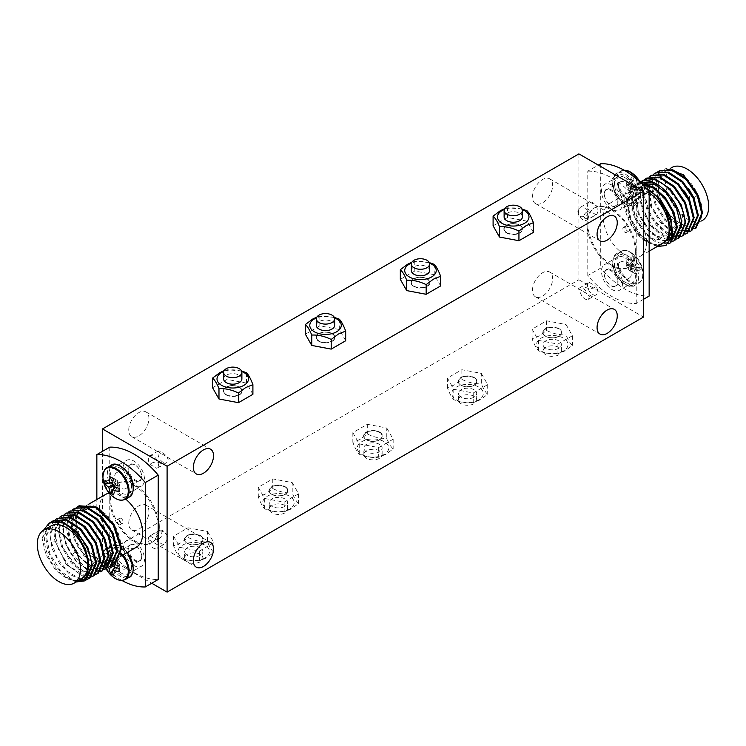 <?xml version="1.0" encoding="UTF-8"?>
<svg xmlns="http://www.w3.org/2000/svg" width="746" height="746" viewBox="0 0 746 746"><rect width="100%" height="100%" fill="white"/><g stroke="black" fill="none" stroke-linecap="round" stroke-linejoin="round"><path stroke-width="0.56" stroke-dasharray="3.73 2.8" d="M587.512 211.547L589.228 210.782A7.134 4.122 60 0 1 587.578 205.523A7.134 4.122 60 0 1 589.06 202.259A7.134 4.122 60 0 1 594.562 204.171A7.134 4.122 60 0 1 597.677 211.351A7.134 4.122 60 0 1 596.194 214.615A7.134 4.122 60 0 1 596.026 214.708L594.515 215.585C591.718 217.851 588.557 218.867 585.041 218.643C583.353 215.855 584.174 213.487 587.512 211.547M596.026 214.708L589.228 210.782M151.485 463.285C154.291 461.69 157.453 461.755 160.968 463.49C162.647 464.767 161.826 466.045 158.488 467.322L156.772 468.311A7.134 4.122 -120 0 0 156.94 468.218A7.134 4.122 -120 0 0 158.422 464.954A7.134 4.122 -120 0 0 155.299 457.774A7.134 4.122 -120 0 0 149.806 455.862A7.134 4.122 -120 0 0 148.323 459.126A7.134 4.122 -120 0 0 149.974 464.385L151.485 463.285M578.159 209.402L580.519 207.183L586.002 208.358L587.717 214.932L583.95 216.368C580.92 217.356 579.232 216.387 578.896 213.449L578.159 209.402A7.134 4.122 -120 0 0 577.889 211.118A7.134 4.122 60 0 0 581.003 218.298A7.134 4.122 60 0 0 586.505 220.21L596.194 214.615M587.717 214.932A7.134 4.122 -120 0 1 587.988 216.946A7.134 4.122 60 0 1 586.505 220.21M168.111 459.359L167.104 457.028L167.841 457.345C162.134 451.638 158.945 449.791 158.283 451.824L167.841 457.345A7.134 4.122 60 0 1 168.111 459.359A7.134 4.122 -120 0 1 166.628 462.623L156.94 468.218M149.806 455.862L158.348 450.929L158.283 451.824A7.134 4.122 60 0 0 158.012 453.531A7.134 4.122 -120 0 0 161.127 460.711A7.134 4.122 -120 0 0 166.628 462.623M646.53 242.357A30.549 17.634 60 0 1 640.199 256.335A30.549 17.634 60 0 1 616.662 248.157A30.549 17.634 60 0 1 603.327 217.412A30.549 17.634 60 0 1 609.65 203.425A30.549 17.634 60 0 1 633.195 211.612A30.549 17.634 60 0 1 646.53 242.357M662.812 243.28A30.549 17.634 60 0 1 651.939 243.793A30.549 17.634 60 0 1 625.931 204.357A30.549 17.634 60 0 1 632.263 190.379A30.549 17.634 60 0 1 649.151 192.888M702.378 220.443A30.549 17.634 60 0 1 678.832 212.256A30.549 17.634 60 0 1 665.497 181.52A30.549 17.634 60 0 1 671.829 167.533M701.436 210.652A30.549 17.634 60 0 1 695.104 224.639A30.549 17.634 60 0 1 671.568 216.452A30.549 17.634 60 0 1 658.233 185.707A30.549 17.634 60 0 1 664.565 171.729A30.549 17.634 60 0 1 698.042 195.275A30.549 17.634 60 0 1 701.436 210.652M693.864 197.653L698.042 195.275C711.162 221.683 690.861 240.473 670.495 218.345L684.045 228.295L696.027 228.052M659.958 170.433L652.396 186.286L656.051 204.264L666.439 220.928L679.923 230.747L691.831 230.486M655.762 172.858L648.199 188.71L651.855 206.689L662.243 223.352L675.727 233.172L687.625 232.911M651.556 175.282L645.131 183.852L643.994 191.135L647.659 209.113L658.037 225.777L671.521 235.596L683.429 235.335M668.976 237.508L650.27 225.227L639.854 200.17L641.028 189.064L646.549 182.117L655.305 180.774L665.507 185.278L682.03 206.791L683.373 229.162L677.601 234.542L668.966 234.169L650.838 217.515L644.022 192.263L647.276 182.826L654.456 178.341L664.136 179.73L674.3 186.64L688.138 210.204L689.006 221.804L685.378 229.88L678.086 232.687L668.733 229.609L652.041 209.328L649.16 184.999L654.746 177.399L663.893 175.916L674.636 180.905L684.492 191.097M689.649 200.031L688.605 188.551M670.495 218.345C661.152 207.864 656.247 196.478 655.799 184.197L658.681 173.818L665.992 168.727M697.78 194.631L698.042 195.275M685.033 234.197L673.116 232.873L660.322 222.55L650.726 206.334L647.388 189.176L648.526 181.893L653.328 174.433M689.229 231.773L677.312 230.449L664.527 220.126L654.923 203.91L651.594 186.752L657.534 172.009M695.225 228.528L683.289 228.77L669.777 218.904L659.408 202.175L655.799 184.197M676.641 239.037L664.723 237.722L651.929 227.399L642.325 211.183L638.996 194.025L644.936 179.282M680.837 236.613L668.92 235.298L656.126 224.975L646.521 208.759L643.192 191.601L649.132 176.858M656.862 185.083L674.449 202.362L680.744 225.395M676.314 235.326L675.456 235.96M672.258 237.303L671.549 237.424M647.36 177.707L639.798 193.559L643.453 211.528L653.841 228.201L667.325 238.021L679.233 237.76M643.164 180.131L635.601 195.984L639.257 213.953L649.645 230.626L663.129 240.445L675.037 240.184M672.435 241.462L660.518 240.147L647.724 229.824L638.128 213.608L634.79 196.45L640.749 181.707M657.002 246.637L646.045 241.191L635.853 230.076L628.757 215.734L626.398 201.299L633.96 185.437L641.849 183.768M641.327 183.255L634.762 184.98L627.2 200.833L630.864 218.802L641.243 235.475L654.727 245.294L666.635 245.033M668.248 243.886L656.331 242.571L643.528 232.248L633.932 216.032L630.594 198.874L638.156 183.012L640.115 182.108M640.012 182.015L638.968 182.556L631.405 198.408L635.06 216.377L645.439 233.05L658.932 242.87L670.831 242.609M646.316 188.421A33.971 19.61 60 0 0 630.547 187.405L630.566 187.395A33.971 19.61 60 0 0 630.156 187.647L645.495 187.526M630.156 187.647C614.452 197.047 632.254 239.979 651.939 243.793L639.061 234.179L629.605 217.823L627.339 200.898L633.317 189.81L645.402 188.719L659.1 197.951L669.339 213.869L672.342 230.272M667.111 240.781L650.857 238.608L635.35 219.249L631.965 196.161L636.133 188.477L643.509 185.428M652.694 187.526L670.262 204.805L676.547 227.819M672.118 237.75L671.26 238.384M667.829 239.764L652.414 234.207L639.145 215.902L635.881 195.116L644.768 183.507L644.926 180.858M651.939 243.793L659.902 244.958M612.009 185.129A14.845 8.57 -120 0 0 604.586 184.393A14.845 8.57 -120 0 0 602.311 196.291A14.845 8.57 -120 0 0 612.009 209.374A14.845 8.57 -120 0 0 619.432 210.102A14.845 8.57 -120 0 0 621.707 198.212A14.845 8.57 -120 0 0 612.009 185.129M624.924 177.669A14.845 8.57 -120 0 0 617.502 176.933A14.845 8.57 -120 0 0 615.226 188.831A14.845 8.57 -120 0 0 624.924 201.914A14.845 8.57 -120 0 0 632.347 202.651A14.845 8.57 -120 0 0 634.622 190.752A14.845 8.57 -120 0 0 624.924 177.669M643.5 299.314L636.235 303.51A72.511 41.869 60 0 1 587.783 275.535L600.707 268.075A72.511 41.869 -120 0 0 649.151 296.05M636.235 303.51L636.235 251.327A34.26 19.778 -120 0 0 612.009 209.374A34.26 19.778 -120 0 0 594.879 207.677A34.26 19.778 -120 0 0 587.783 223.352L587.783 171.17L598.311 165.099M600.707 163.719L600.707 268.075M587.783 171.17A72.511 41.869 60 0 1 636.235 199.145L636.235 251.327A34.26 19.778 -120 0 1 629.139 267.012A34.26 19.778 -120 0 1 612.009 265.315A14.845 8.57 -120 0 0 604.586 264.578A14.845 8.57 -120 0 0 602.311 276.477A14.845 8.57 -120 0 0 612.009 289.551A14.845 8.57 -120 0 0 619.432 290.287A14.845 8.57 -120 0 0 621.707 278.398A14.845 8.57 -120 0 0 612.009 265.315A34.26 19.778 -120 0 1 587.783 223.352L587.783 275.535M636.235 199.145L643.5 194.948M624.924 282.1A14.845 8.57 -120 0 0 632.347 282.827A14.845 8.57 -120 0 0 634.622 270.938A14.845 8.57 -120 0 0 624.924 257.855A14.845 8.57 -120 0 0 617.502 257.118A14.845 8.57 -120 0 0 615.226 269.017A14.845 8.57 -120 0 0 624.924 282.1M635.424 251.794A34.26 19.778 -120 0 0 620.467 217.319A34.26 19.778 -120 0 0 594.068 208.143A34.26 19.778 -120 0 0 586.971 223.819A34.26 19.778 -120 0 0 601.929 258.293A34.26 19.778 -120 0 0 628.328 267.478A34.26 19.778 -120 0 0 635.424 251.794M612.811 182.798A17.13 9.894 60 0 1 624.924 175.804A17.13 9.894 60 0 1 637.037 196.785A17.13 9.894 60 0 1 624.924 203.779A17.13 9.894 60 0 1 612.811 182.798M612.811 262.984A17.13 9.894 60 0 1 624.924 255.99A17.13 9.894 60 0 1 637.037 276.971A17.13 9.894 60 0 1 624.924 283.965A17.13 9.894 60 0 1 612.811 262.984M630.072 264.578L630.072 266.686L632.17 268.215L632.17 269.838L630.351 268.784L630.072 271.05L628.664 270.238L628.664 268.14L626.565 266.602L626.565 264.989L628.664 265.874L628.664 263.776L630.072 264.578L635.415 257.445A24.581 20.058 -56.1 0 0 632.524 255.775L628.664 263.776M630.351 268.784L637.643 267.366L630.351 268.784M628.384 266.033L633.54 260.261L628.384 266.033M632.524 255.775A26.138 12.486 -67.4 0 1 633.54 260.261L632.729 260.736A26.138 17.307 -8.7 0 0 626.92 259.021A24.581 0.783 -88.7 0 1 626.92 260.634A24.581 0.783 -88.7 0 1 626.92 262.35A26.138 12.486 -172.6 0 1 632.729 264.522L633.54 265.94A26.138 12.486 -67.4 0 1 632.524 272.066A24.581 0.783 -151.3 0 1 635.415 273.735A26.138 17.307 128.7 0 0 636.823 267.842L637.643 267.366A26.138 12.486 -172.6 0 1 641.019 270.49L632.17 269.838M635.415 273.735L630.072 271.05M632.524 272.066L628.664 270.238M633.54 265.94L628.664 268.14M632.729 264.522L628.384 267.655M626.92 262.35L626.565 266.602M641.019 270.49A24.581 20.058 176.1 0 0 641.103 268.821A24.581 20.058 176.1 0 0 641.019 267.161A26.138 17.307 -8.7 0 0 637.643 263.58L636.823 262.163L630.072 266.686M636.823 262.163A26.138 17.307 128.7 0 0 635.415 257.445M637.643 263.58L630.351 267.171M641.019 267.161L632.17 268.215M626.92 259.021L626.565 264.989M643.08 274.118A17.913 10.341 60 0 1 630.417 281.428A17.913 10.341 60 0 1 617.753 259.496A17.913 10.341 60 0 1 631.303 252.726L631.303 252.726A17.913 10.341 60 0 1 643.052 273.073L643.052 273.073A17.913 10.341 60 0 1 643.08 274.118M630.072 184.402L630.072 186.5L632.17 188.039L632.17 189.652L630.351 188.598L630.072 190.864L628.664 190.053L628.664 187.955L626.565 186.416L626.565 184.803L628.664 185.689L628.664 183.591L630.072 184.402L635.415 177.259A24.581 20.058 -56.1 0 0 632.524 175.59L628.664 183.591M630.351 188.598L637.643 187.181L630.351 188.598M628.384 185.857L633.54 180.084L628.384 185.857M632.524 175.59A26.138 12.486 -67.4 0 1 633.54 180.084L632.729 180.551A26.138 17.307 -8.7 0 0 626.92 178.835A24.581 0.783 -88.7 0 1 626.92 180.448A24.581 0.783 -88.7 0 1 626.92 182.164A26.138 12.486 -172.6 0 1 632.729 184.346L633.54 185.763A26.138 12.486 -67.4 0 1 632.524 191.881A24.581 0.783 -151.3 0 1 635.415 193.55A26.138 17.307 128.7 0 0 636.823 187.656L637.643 187.181A26.138 12.486 -172.6 0 1 641.019 190.314L632.17 189.652M635.415 193.55L630.072 190.864M632.524 191.881L628.664 190.053M633.54 185.763L628.664 187.955M632.729 184.346L628.384 187.47M626.92 182.164L626.565 186.416M641.019 190.314A24.581 20.058 176.1 0 0 641.103 188.635A24.581 20.058 176.1 0 0 641.019 186.976A26.138 17.307 -8.7 0 0 637.643 183.395L636.823 181.977L630.072 186.5M636.823 181.977A26.138 17.307 128.7 0 0 635.415 177.259M637.643 183.395L630.351 186.985M641.019 186.976L632.17 188.039M626.92 178.835L626.565 184.803M639.331 181.381A17.913 10.341 60 0 1 643.052 192.888A17.913 10.341 60 0 1 643.08 193.932A17.913 10.341 60 0 1 630.417 201.243A17.913 10.341 60 0 1 617.753 179.31A17.913 10.341 60 0 1 624.29 170.284M638.091 180.262A18.268 10.547 60 0 1 642.744 194.417A18.268 10.547 60 0 1 638.968 202.781C641.504 202.38 643.677 194.995 643.08 193.951L643.052 192.888A26.194 26.194 0 0 0 639.919 181.921M629.493 197.699A9.139 5.278 60 0 0 631.386 193.522A9.139 5.278 -120 0 0 627.395 184.327A9.139 5.278 -120 0 0 620.355 181.875A9.139 5.278 -120 0 0 618.471 186.062A9.139 5.278 60 0 0 622.453 195.256A9.139 5.278 60 0 0 629.493 197.699L615.366 205.859A9.139 5.278 -120 0 0 617.259 201.681A9.139 5.278 -120 0 0 613.268 192.487A9.139 5.278 -120 0 0 606.228 190.034A9.139 5.278 -120 0 0 604.335 194.221A9.139 5.278 -120 0 0 610.797 205.411A9.139 5.278 -120 0 0 615.366 205.859M629.493 277.885A9.139 5.278 60 0 0 631.386 273.707A9.139 5.278 -120 0 0 627.395 264.513A9.139 5.278 -120 0 0 620.355 262.06A9.139 5.278 -120 0 0 618.471 266.247A9.139 5.278 60 0 0 622.453 275.442A9.139 5.278 60 0 0 629.493 277.885L615.366 286.044A9.139 5.278 -120 0 0 617.259 281.867A9.139 5.278 -120 0 0 613.268 272.672A9.139 5.278 -120 0 0 606.228 270.22A9.139 5.278 -120 0 0 604.335 274.407A9.139 5.278 -120 0 0 610.797 285.587A9.139 5.278 -120 0 0 615.366 286.044M125.72 499.102A30.549 17.634 -120 0 0 109.196 493.087M105.801 494.328A30.549 17.634 -120 0 0 99.47 508.306A30.549 17.634 -120 0 0 112.805 539.05A30.549 17.634 -120 0 0 136.35 547.238M112.599 564.685L96.439 560.917L81.081 542.948C65.387 515.411 83.188 493.041 102.873 511.961A30.549 17.634 -120 0 0 83.188 507.383A30.549 17.634 -120 0 0 76.866 521.361A30.549 17.634 -120 0 0 90.201 552.105A30.549 17.634 -120 0 0 113.737 560.283A30.549 17.634 -120 0 0 120.069 546.305A30.549 17.634 -120 0 0 102.873 511.961L89.184 506.217L78.88 511.113M50.896 526.023A30.549 17.634 -120 0 0 44.564 540.011A30.549 17.634 -120 0 0 57.899 570.746A30.549 17.634 -120 0 0 81.435 578.933M76.148 581.983L65.2 576.527L55.008 565.412L47.912 551.07L45.562 536.635L51.502 521.902M80.904 579.661L69.835 574.439L59.447 563.342L52.173 548.842L49.758 534.211L55.708 519.477M89.128 577.376L88.615 577.423M83.934 577.003L65.909 563.967L54.719 540.169L53.954 531.786L59.904 517.053M108.31 555.891L106.547 542.948L99.824 529.455L89.716 518.806L78.647 513.705L69.285 515.439L63.858 523.645L63.643 536.337L68.604 550.399L77.425 562.409L87.841 569.412L97.166 569.739L103.023 563.351L103.871 551.881L99.404 538.211L90.658 525.799L79.719 517.771L69.219 516.157L61.676 521.417L58.869 532.28L61.433 546.109L78.6 569.235L88.783 572.881L96.56 569.618L99.936 560.293L97.978 547.266L80.894 523.347L69.844 518.479L60.594 520.494L55.363 528.914L55.353 541.708L67.168 565.375L85.258 575.343M87.73 574.98L91.264 573.152M95.721 563.155L84.373 576.406M43.417 530.35L42.14 538.724L45.898 554.595L55.195 569.562L67.093 579.008L78.423 580.677M58.123 517.892L50.569 533.744L51.325 542.128L57.33 558.176L67.727 571.539L79.691 578.737L89.996 577.945M53.926 520.316L46.364 536.169L50.019 554.147L60.407 570.811L73.891 580.63L85.799 580.369M49.963 522.61L42.14 538.724M70.721 510.618L63.158 526.48C63.14 535.833 66.133 545.186 72.138 554.548L87.776 569.618L102.594 570.671M66.525 513.043L58.962 528.905L62.617 546.874L73.005 563.547L86.489 573.357L98.397 573.096M62.328 515.467L54.766 531.329L58.421 549.298L68.809 565.972L82.293 575.781L94.201 575.52M112.506 553.467L110.567 539.973L103.312 526.042L92.588 515.449L81.174 511.085L72.036 514.18L67.522 523.953L68.744 537.838L75.29 552.171L87.487 564.694L99.824 567.79M100.328 567.669L103.88 565.832M95.805 574.383L83.888 573.068L71.094 562.745L61.489 546.529L58.16 529.362L64.1 514.628M100.001 571.958L88.084 570.643L75.29 560.321L65.685 544.104L62.356 526.946L68.296 512.204M104.207 569.524L89.958 566.988L75.523 552.59C69.527 543.228 66.534 533.875 66.553 524.522L72.502 509.779M79.123 505.779L71.56 521.631L75.215 539.6L85.603 556.274L99.087 566.083L110.995 565.822M108.394 567.109L96.476 565.794L83.692 555.472L74.087 539.255L70.749 522.097L76.707 507.355M74.926 508.194L67.364 524.056L71.019 542.025L81.407 558.698L94.891 568.508L106.79 568.247M81.081 542.948A33.971 19.61 -120 0 0 107.769 564.778L115.192 563.407M78.274 512.045L77.481 513.546M76.763 515.383L76.101 528.177L80.969 542.659L89.986 555.08L100.691 562.232M103.181 562.913L104.543 563.118M106.128 563.183L113.224 560.06L116.628 551.779L110.128 527.553L91.32 510.077L81.734 508.903L74.675 513.537M74.059 514.47L71.616 528.336L76.894 545.335L87.832 559.407L100.346 565.543M101.941 565.608L104.02 565.356M104.524 565.235L108.067 563.407M102.873 511.961C123.584 526.154 128.536 567.053 107.769 564.778M133.991 565.533A14.845 8.57 60 0 1 124.293 552.45A14.845 8.57 60 0 1 126.568 540.561A14.845 8.57 60 0 1 133.991 541.288A14.845 8.57 60 0 1 143.689 554.371A14.845 8.57 60 0 1 141.414 566.27A14.845 8.57 60 0 1 133.991 565.533M121.076 572.993A14.845 8.57 60 0 1 111.378 559.91A14.845 8.57 60 0 1 113.653 548.012A14.845 8.57 60 0 1 121.076 548.748A14.845 8.57 60 0 1 130.774 561.831A14.845 8.57 60 0 1 128.499 573.73A14.845 8.57 60 0 1 121.076 572.993M109.765 447.152L109.765 499.335A34.26 19.778 60 0 1 116.861 483.65A34.26 19.778 60 0 1 133.991 485.348A14.845 8.57 60 0 1 124.293 472.265A14.845 8.57 60 0 1 126.568 460.375A14.845 8.57 60 0 1 133.991 461.112A14.845 8.57 60 0 1 143.689 474.186A14.845 8.57 60 0 1 141.414 486.084A14.845 8.57 60 0 1 133.991 485.348A34.26 19.778 60 0 1 158.217 527.31A34.26 19.778 60 0 1 151.121 542.985A34.26 19.778 60 0 1 133.991 541.288A34.26 19.778 60 0 1 109.765 499.335L109.765 551.518L96.849 558.978L96.849 499.494M121.934 580.472A72.511 41.869 60 0 1 106.081 568.741M122.204 555.397A17.913 10.341 -120 0 0 109.392 547.713A17.913 10.341 -120 0 0 102.92 556.73A17.913 10.341 -120 0 0 102.948 557.775A26.194 26.194 0 0 0 106.044 568.685A72.511 41.869 60 0 1 96.849 558.978M109.765 551.518A72.511 41.869 -120 0 0 158.217 579.483M121.076 468.563A14.845 8.57 60 0 1 130.774 481.646A14.845 8.57 60 0 1 128.499 493.544A14.845 8.57 60 0 1 121.076 492.808A14.845 8.57 60 0 1 111.378 479.725A14.845 8.57 60 0 1 113.653 467.835A14.845 8.57 60 0 1 121.076 468.563M158.217 533.539A34.26 19.778 60 0 1 151.932 542.519A34.26 19.778 60 0 1 125.533 533.343A34.26 19.778 60 0 1 110.576 498.869A34.26 19.778 60 0 1 117.672 483.184A34.26 19.778 60 0 1 141.106 489.488A34.26 19.778 60 0 1 158.217 519.216M133.189 567.865A17.13 9.894 -120 0 0 121.076 546.883A17.13 9.894 -120 0 0 108.963 553.877A17.13 9.894 -120 0 0 121.076 574.858A17.13 9.894 -120 0 0 133.189 567.865M133.189 487.679A17.13 9.894 -120 0 0 121.076 466.698A17.13 9.894 -120 0 0 108.963 473.691A17.13 9.894 -120 0 0 121.076 494.673A17.13 9.894 -120 0 0 133.189 487.679M115.928 479.613L115.928 481.72L113.83 480.825L113.83 482.448L115.649 483.492L115.928 486.075L117.336 486.886L117.616 484.62L119.435 485.674L119.435 484.061L117.336 482.522L117.336 480.424L110.585 476.927M112.758 482.233L108.356 483.296M112.459 490.402L115.574 487.11M112.478 485.059L115.649 483.492M108.123 483.128L112.627 482.587M115.817 481.916L113.83 482.448M112.991 485.944L115.928 483.977M112.487 490.682L115.21 487.045M117.383 484.63L115.928 486.075M113.476 494.887L117.336 486.886M119.08 491.642L119.435 485.674M104.981 480.172L113.83 480.825M119.08 488.313L119.435 484.061M113.271 486.131L117.616 483.007M112.459 484.723L117.336 482.522M113.476 478.596L117.336 480.424M102.948 477.589A17.913 10.341 -120 0 0 114.698 497.936M115.928 559.798L115.928 561.897L113.83 561.011L113.83 562.624L115.649 563.678L115.928 566.261L117.336 567.072L117.616 564.806L119.435 565.86L119.435 564.246L117.336 562.708L117.336 560.61L110.585 557.113A24.581 0.783 28.7 0 0 113.476 558.782L117.336 560.61M115.928 561.897L108.356 563.482L115.928 561.897M112.459 570.578L115.574 567.296M112.478 565.244L115.649 563.678M108.282 567.212A26.138 17.307 171.3 0 1 104.981 563.687L113.83 562.624M112.991 566.13L115.928 564.163M112.487 570.867L115.21 567.23M117.383 564.815L115.928 566.261M113.476 575.063L117.336 567.072M119.08 571.828L119.435 565.86M104.981 563.687A24.581 20.058 -3.9 0 1 104.897 562.018A24.581 20.058 -3.9 0 1 104.981 560.349A26.138 12.486 7.4 0 0 108.356 563.482L109.177 563.006A26.138 17.307 -51.3 0 1 110.585 557.113M104.981 560.349L113.83 561.011M119.08 568.499L119.435 564.246M113.271 566.317L117.616 563.193M112.459 564.899L117.336 562.708M113.476 558.782A26.138 12.486 112.6 0 0 112.469 564.797M122.978 554.949A18.268 10.547 -120 0 0 107.032 547.881C105.167 548.012 103.797 550.958 102.92 556.712L102.948 557.775A17.913 10.341 -120 0 0 114.698 578.113M125.645 568.778A9.139 5.278 -120 0 1 118.605 566.335A9.139 5.278 -120 0 1 114.614 557.141A9.139 5.278 60 0 1 116.507 552.963A9.139 5.278 60 0 1 123.547 555.406A9.139 5.278 60 0 1 127.529 564.601A9.139 5.278 -120 0 1 125.645 568.778L139.772 560.628A9.139 5.278 60 0 1 132.732 558.176A9.139 5.278 60 0 1 128.741 548.981A9.139 5.278 60 0 1 130.634 544.804A9.139 5.278 60 0 1 135.203 545.251A9.139 5.278 60 0 1 141.665 556.441A9.139 5.278 60 0 1 139.772 560.628M125.645 488.602A9.139 5.278 -120 0 1 118.605 486.15A9.139 5.278 -120 0 1 114.614 476.955A9.139 5.278 60 0 1 116.507 472.777A9.139 5.278 60 0 1 123.547 475.221A9.139 5.278 60 0 1 127.529 484.415A9.139 5.278 -120 0 1 125.645 488.602L139.772 480.443A9.139 5.278 60 0 1 132.732 477.99A9.139 5.278 60 0 1 128.741 468.796A9.139 5.278 60 0 1 130.634 464.618A9.139 5.278 60 0 1 135.203 465.066A9.139 5.278 60 0 1 141.665 476.256A9.139 5.278 60 0 1 139.772 480.443M429.276 262.583L414.795 261.352L411.867 262.247M429.472 263.077A15.741 9.083 0 0 0 411.484 263.077M429.612 270.537A9.139 5.278 0 0 0 426.936 266.807A9.139 5.278 0 0 0 416.986 265.66A9.139 5.278 0 0 0 411.344 270.537M440.634 285.932L434.247 274.705L434.247 264.345M434.247 274.705L414.795 271.012L414.795 261.352M414.795 271.012L400.322 279.377M167.486 536.393C165.398 532.168 162.441 530.462 158.637 531.273A7.134 4.122 60 0 1 159.495 530.453A7.134 4.122 60 0 1 167.486 536.393L166.768 540.318L164.614 543.974L156.94 548.403A7.134 4.122 -120 0 0 158.422 545.139A7.134 4.122 -120 0 0 156.772 539.88C161.22 538.239 162.619 535.628 160.968 532.019C156.604 532.122 152.949 533.437 149.974 535.954A7.134 4.122 -120 0 0 149.806 536.048A7.134 4.122 -120 0 0 148.323 539.311A7.134 4.122 -120 0 0 151.438 546.492A7.134 4.122 -120 0 0 156.94 548.403M128.741 523.347A14.277 8.243 -60 0 1 134.979 508.977A14.277 8.243 -60 0 1 145.974 505.154A14.277 8.243 -60 0 1 148.93 511.691A14.277 8.243 -60 0 1 142.7 526.051A14.277 8.243 -60 0 1 131.697 529.874A14.277 8.243 -60 0 1 128.741 523.347M158.637 531.273L156.669 534.49L157.537 539.973C159.98 543.405 162.32 544.748 164.549 544.011M127.939 548.981A9.707 5.604 -120 0 0 134.802 560.871A9.707 5.604 -120 0 0 141.665 556.908A9.707 5.604 -120 0 0 134.802 545.018A9.707 5.604 -120 0 0 127.939 548.981M141.665 556.441L141.665 556.908M127.939 468.796A9.707 5.604 -120 0 0 134.802 480.685A9.707 5.604 -120 0 0 141.665 476.722A9.707 5.604 -120 0 0 134.802 464.833A9.707 5.604 -120 0 0 127.939 468.796M141.665 476.256L141.665 476.722M128.741 430.106A14.277 8.243 -60 0 1 134.979 415.746A14.277 8.243 -60 0 1 145.974 411.913A14.277 8.243 -60 0 1 148.93 418.45A14.277 8.243 -60 0 1 142.7 432.82A14.277 8.243 -60 0 1 131.697 436.643A14.277 8.243 -60 0 1 128.741 430.106M618.061 201.681A9.707 5.604 60 0 1 611.198 205.644A9.707 5.604 60 0 1 604.335 193.755A9.707 5.604 60 0 1 611.198 189.792A9.707 5.604 60 0 1 618.061 201.681M604.335 194.221L604.335 193.755M532.476 197.019A14.277 8.243 -60 0 1 538.705 182.649A14.277 8.243 -60 0 1 549.699 178.826A14.277 8.243 -60 0 1 552.655 185.362A14.277 8.243 -60 0 1 546.426 199.723A14.277 8.243 -60 0 1 535.432 203.546A14.277 8.243 -60 0 1 532.476 197.019M578.514 288.861L587.363 293.971A7.134 4.122 -120 0 0 579.372 288.031A7.134 4.122 -120 0 0 578.514 288.861L581.451 295.22C583.68 298.792 586.02 300.144 588.463 299.267L589.331 296.358L587.363 293.971M532.476 290.25A14.277 8.243 -60 0 1 538.705 275.889A14.277 8.243 -60 0 1 549.699 272.066A14.277 8.243 -60 0 1 552.655 278.603A14.277 8.243 -60 0 1 546.426 292.964A14.277 8.243 -60 0 1 535.432 296.787A14.277 8.243 -60 0 1 532.476 290.25M596.194 294.801A7.134 4.122 60 0 1 590.701 292.889A7.134 4.122 60 0 1 587.578 285.709A7.134 4.122 60 0 1 589.06 282.445A7.134 4.122 60 0 1 589.228 282.352C584.78 284.123 583.381 285.727 585.032 287.173C589.396 289.215 593.051 288.916 596.026 286.277A7.134 4.122 60 0 1 597.677 291.537A7.134 4.122 60 0 1 596.194 294.801L588.463 299.267M618.061 281.867A9.707 5.604 60 0 1 611.198 285.821A9.707 5.604 60 0 1 604.335 273.941A9.707 5.604 60 0 1 611.198 269.977A9.707 5.604 60 0 1 618.061 281.867M604.335 274.407L604.335 273.941M533.409 232.37L527.021 221.142L507.569 217.45L493.097 225.805M345.678 340.754L339.29 329.527L319.838 325.834L305.366 334.199M252.903 394.317L246.516 383.09L227.064 379.406L212.591 387.761M578.905 153.89L578.905 279.769L102.5 554.81L151.727 583.232M102.5 554.81L102.5 451.349M578.905 279.769L643.5 317.059M149.974 535.954L156.772 539.88M149.974 464.385L156.772 468.311M589.228 282.352L596.026 286.277M207.509 531.478L213.906 542.706L199.424 551.061L179.982 547.377L173.585 536.15L188.067 527.786L207.509 531.478L207.509 541.838C209.579 546.986 211.715 550.501 213.906 552.376L206.661 557.812L199.424 560.731C192.748 561.44 186.267 560.442 179.982 557.738C177.912 555.611 175.776 551.639 173.585 545.811L180.821 542.892L188.067 537.456C194.734 540.701 201.224 542.165 207.509 541.838M292.218 482.578L298.605 493.805L284.133 502.161L264.681 498.477L258.293 487.241L272.766 478.885L292.218 482.578L292.218 492.938C294.278 498.086 296.414 501.601 298.605 503.475L291.369 508.912L284.133 511.831C277.456 512.539 270.975 511.542 264.681 508.837C262.611 506.711 260.485 502.739 258.293 496.911L265.529 493.992L272.766 488.555C279.442 491.8 285.923 493.255 292.218 492.938M386.764 427.99L393.161 439.217L378.679 447.572L359.236 443.879L352.839 432.652L367.321 424.297L386.764 427.99L386.764 438.35C388.834 443.497 390.969 447.003 393.161 448.887L385.915 454.323L378.679 457.242C372.002 457.951 365.521 456.953 359.236 454.249C357.166 452.123 355.031 448.15 352.839 442.322L360.085 439.403L367.321 433.967C373.998 437.203 380.479 438.667 386.764 438.35M481.319 373.401L487.707 384.628L473.234 392.983L453.782 389.291L447.395 378.063L461.867 369.708L481.319 373.401L481.319 383.761C483.389 388.908 485.515 392.415 487.707 394.289L480.471 399.735L473.234 402.654C466.558 403.362 460.077 402.364 453.782 399.66C451.722 397.534 449.586 393.562 447.395 387.733L454.631 384.815L461.867 379.378C468.544 382.614 475.025 384.078 481.319 383.761M566.018 324.491L572.415 335.728L557.933 344.083L538.491 340.39L532.094 329.163L546.576 320.808L566.018 324.491L566.018 334.861C568.088 340.008 570.224 343.514 572.415 345.389L565.179 350.825L557.933 353.744C551.266 354.462 544.776 353.464 538.491 350.751C536.421 348.634 534.285 344.661 532.094 338.833L539.339 335.914L546.576 330.478C553.252 333.714 559.733 335.178 566.018 334.861M241.545 370.967L227.064 369.736L224.136 370.631M241.741 371.461A15.741 9.083 0 0 0 223.753 371.461M241.881 378.921A9.139 5.278 0 0 0 239.205 375.191A9.139 5.278 0 0 0 229.246 374.044A9.139 5.278 0 0 0 223.614 378.921M246.516 383.09L246.516 372.73M227.064 379.406L227.064 369.736M334.32 317.404L319.838 316.173L316.91 317.069M334.516 317.899A15.741 9.083 0 0 0 316.528 317.899M334.656 325.359A9.139 5.278 0 0 0 331.979 321.629A9.139 5.278 0 0 0 322.03 320.482A9.139 5.278 0 0 0 316.388 325.359M339.29 329.527L339.29 319.167M319.838 325.834L319.838 316.173M522.051 209.02L507.569 207.78L504.641 208.684M522.247 209.514A15.741 9.083 0 0 0 504.259 209.514M522.387 216.965A9.139 5.278 0 0 0 519.71 213.235A9.139 5.278 0 0 0 509.76 212.097A9.139 5.278 0 0 0 504.119 216.965M527.021 221.142L527.021 210.782M507.569 217.45L507.569 207.78M563.389 350.993A15.741 9.083 180 0 1 541.13 350.993A15.741 9.083 180 0 1 541.13 338.143A15.741 9.083 180 0 1 563.389 338.143A15.741 9.083 180 0 1 563.389 350.993M545.792 348.298A9.139 5.278 180 0 1 543.116 344.568A9.139 5.278 180 0 1 548.758 339.691A9.139 5.278 180 0 1 558.717 340.838A9.139 5.278 180 0 1 561.393 344.568A9.139 5.278 180 0 1 555.751 349.436A9.139 5.278 180 0 1 545.792 348.298M572.415 335.728L572.415 345.389M557.933 344.083L557.933 353.744M538.491 340.39L538.491 350.751M532.094 329.163L532.094 338.833M546.576 320.808L546.576 330.478M478.68 399.893A15.741 9.083 180 0 1 456.421 399.893A15.741 9.083 180 0 1 456.421 387.043A15.741 9.083 180 0 1 478.68 387.043A15.741 9.083 180 0 1 478.68 399.893M461.093 397.198A9.139 5.278 180 0 1 458.417 393.468A9.139 5.278 180 0 1 464.059 388.591A9.139 5.278 180 0 1 474.008 389.738A9.139 5.278 180 0 1 476.685 393.468A9.139 5.278 180 0 1 471.052 398.336A9.139 5.278 180 0 1 461.093 397.198M487.707 384.628L487.707 394.289M473.234 392.983L473.234 402.654M453.782 389.291L453.782 399.66M447.395 378.063L447.395 387.733M461.867 369.708L461.867 379.378M384.125 454.482A15.741 9.083 180 0 1 361.875 454.482A15.741 9.083 180 0 1 361.875 441.632A15.741 9.083 180 0 1 384.125 441.632A15.741 9.083 180 0 1 384.125 454.482M366.538 451.787A9.139 5.278 180 0 1 363.861 448.057A9.139 5.278 180 0 1 369.503 443.18A9.139 5.278 180 0 1 379.462 444.327A9.139 5.278 180 0 1 382.139 448.057A9.139 5.278 180 0 1 376.497 452.925A9.139 5.278 180 0 1 366.538 451.787M393.161 439.217L393.161 448.887M378.679 447.572L378.679 457.242M359.236 443.879L359.236 454.249M352.839 432.652L352.839 442.322M367.321 424.297L367.321 433.967M289.579 509.07A15.741 9.083 180 0 1 267.32 509.07A15.741 9.083 180 0 1 267.32 496.221A15.741 9.083 180 0 1 289.579 496.221A15.741 9.083 180 0 1 289.579 509.07M271.992 506.375A9.139 5.278 180 0 1 269.315 502.645A9.139 5.278 180 0 1 274.948 497.778A9.139 5.278 180 0 1 284.907 498.915A9.139 5.278 180 0 1 287.583 502.645A9.139 5.278 180 0 1 281.941 507.522A9.139 5.278 180 0 1 271.992 506.375M298.605 493.805L298.605 503.475M284.133 502.161L284.133 511.831M264.681 498.477L264.681 508.837M258.293 487.241L258.293 496.911M272.766 478.885L272.766 488.555M204.87 557.971A15.741 9.083 180 0 1 182.611 557.971A15.741 9.083 180 0 1 182.611 545.121A15.741 9.083 180 0 1 204.87 545.121A15.741 9.083 180 0 1 204.87 557.971M187.283 555.276A9.139 5.278 180 0 1 184.607 551.546A9.139 5.278 180 0 1 190.249 546.678A9.139 5.278 180 0 1 200.208 547.816A9.139 5.278 180 0 1 202.884 551.546A9.139 5.278 180 0 1 197.242 556.423A9.139 5.278 180 0 1 187.283 555.276M213.906 542.706L213.906 552.376M199.424 551.061L199.424 560.731M179.982 547.377L179.982 557.738M173.585 536.15L173.585 545.811M188.067 527.786L188.067 537.456M558.717 347.366A9.139 5.278 0 0 0 548.758 346.219A9.139 5.278 0 0 0 543.116 351.086A9.139 5.278 0 0 0 545.792 354.816A9.139 5.278 0 0 0 555.751 355.963A9.139 5.278 0 0 0 561.393 351.086A9.139 5.278 0 0 0 558.717 347.366M474.008 396.266A9.139 5.278 0 0 0 464.059 395.119A9.139 5.278 0 0 0 458.417 399.996A9.139 5.278 0 0 0 461.093 403.726A9.139 5.278 0 0 0 471.052 404.864A9.139 5.278 0 0 0 476.685 399.996A9.139 5.278 0 0 0 474.008 396.266M379.462 450.854A9.139 5.278 0 0 0 369.503 449.707A9.139 5.278 0 0 0 363.861 454.584A9.139 5.278 0 0 0 366.538 458.314A9.139 5.278 0 0 0 376.497 459.452A9.139 5.278 0 0 0 382.139 454.584A9.139 5.278 0 0 0 379.462 450.854M284.907 505.443A9.139 5.278 0 0 0 274.948 504.296A9.139 5.278 0 0 0 269.315 509.173A9.139 5.278 0 0 0 271.992 512.903A9.139 5.278 0 0 0 281.941 514.05A9.139 5.278 0 0 0 287.583 509.173A9.139 5.278 0 0 0 284.907 505.443M200.208 554.343A9.139 5.278 0 0 0 190.249 553.206A9.139 5.278 0 0 0 184.607 558.073A9.139 5.278 0 0 0 187.283 561.803A9.139 5.278 0 0 0 197.242 562.95A9.139 5.278 0 0 0 202.884 558.073A9.139 5.278 0 0 0 200.208 554.343M118.651 519.803A2.909 1.679 60 0 1 120.554 522.368A2.909 1.679 60 0 1 120.106 524.699A2.909 1.679 60 0 1 118.651 524.559A2.909 1.679 60 0 1 116.749 521.986A2.909 1.679 60 0 1 117.197 519.654A2.909 1.679 60 0 1 118.651 519.803M121.076 523.16A2.909 1.679 60 0 1 119.173 520.587A2.909 1.679 60 0 1 119.621 518.256A2.909 1.679 60 0 1 121.076 518.405A2.909 1.679 60 0 1 122.978 520.969A2.909 1.679 60 0 1 122.531 523.3A2.909 1.679 60 0 1 121.076 523.16M414.021 286.147A9.139 5.278 0 0 0 423.97 287.294A9.139 5.278 0 0 0 429.612 282.417A9.139 5.278 0 0 0 426.936 278.687L426.936 278.687A9.139 5.278 0 0 0 414.021 278.687A9.139 5.278 0 0 0 411.344 282.417A9.139 5.278 0 0 0 414.021 286.147M414.021 286.38A9.139 5.278 0 0 0 423.97 287.527A9.139 5.278 0 0 0 429.612 282.65A9.139 5.278 0 0 0 426.936 278.92A9.139 5.278 0 0 0 416.986 277.782A9.139 5.278 0 0 0 411.344 282.65A9.139 5.278 0 0 0 414.021 286.38M427.141 278.808A9.418 5.436 0 0 0 413.816 278.808A9.418 5.436 0 0 0 413.816 286.501A9.418 5.436 0 0 0 427.141 286.501A9.418 5.436 0 0 0 427.141 278.808L427.141 278.808M187.283 543.153A9.139 5.278 0 0 0 197.242 544.3A9.139 5.278 0 0 0 202.884 539.423A9.139 5.278 0 0 0 200.208 535.703A9.139 5.278 0 0 0 190.249 534.556A9.139 5.278 0 0 0 184.607 539.423A9.139 5.278 0 0 0 187.283 543.153M200.404 535.581A9.418 5.436 180 0 1 200.404 543.274A9.418 5.436 180 0 1 187.087 543.274L187.087 543.274A9.418 5.436 180 0 1 187.087 535.581A9.418 5.436 180 0 1 200.404 535.581M187.087 543.274L187.283 543.386A9.139 5.278 180 0 1 184.607 539.656A9.139 5.278 180 0 1 190.249 534.789A9.139 5.278 180 0 1 200.208 535.926A9.139 5.278 180 0 1 202.884 539.656A9.139 5.278 180 0 1 200.208 543.386A9.139 5.278 180 0 1 187.283 543.386L187.087 543.274M239.205 387.314A9.139 5.278 180 0 1 241.881 391.044A9.139 5.278 180 0 1 236.24 395.912A9.139 5.278 180 0 1 226.29 394.774A9.139 5.278 180 0 1 223.614 391.044A9.139 5.278 180 0 1 229.246 386.167A9.139 5.278 180 0 1 239.205 387.314M226.085 394.886A9.418 5.436 0 0 0 239.41 394.886A9.418 5.436 0 0 0 239.41 387.193L239.41 387.193A9.418 5.436 0 0 0 226.085 387.193A9.418 5.436 0 0 0 226.085 394.886M239.41 387.193L239.205 387.081A9.139 5.278 0 0 0 226.28 387.081A9.139 5.278 0 0 0 223.614 390.811A9.139 5.278 0 0 0 226.29 394.541A9.139 5.278 0 0 0 236.24 395.678A9.139 5.278 0 0 0 241.881 390.811A9.139 5.278 0 0 0 239.205 387.081L239.41 387.193M271.992 494.253A9.139 5.278 0 0 0 281.941 495.4A9.139 5.278 0 0 0 287.583 490.523A9.139 5.278 0 0 0 284.907 486.793A9.139 5.278 0 0 0 274.948 485.655A9.139 5.278 0 0 0 269.315 490.523A9.139 5.278 0 0 0 271.992 494.253M285.112 486.681A9.418 5.436 180 0 1 285.112 494.374A9.418 5.436 180 0 1 271.786 494.374L271.786 494.374A9.418 5.436 180 0 1 271.786 486.681A9.418 5.436 180 0 1 285.112 486.681M271.786 494.374L271.992 494.486A9.139 5.278 180 0 1 269.315 490.756A9.139 5.278 180 0 1 274.948 485.888A9.139 5.278 180 0 1 284.907 487.026A9.139 5.278 180 0 1 287.583 490.756A9.139 5.278 180 0 1 284.907 494.486A9.139 5.278 180 0 1 271.992 494.486L271.786 494.374M331.979 333.751A9.139 5.278 180 0 1 334.656 337.472A9.139 5.278 180 0 1 329.014 342.349A9.139 5.278 180 0 1 319.064 341.202A9.139 5.278 180 0 1 316.388 337.472A9.139 5.278 180 0 1 322.03 332.604A9.139 5.278 180 0 1 331.979 333.751M318.859 341.323A9.418 5.436 0 0 0 332.184 341.323A9.418 5.436 0 0 0 332.184 333.63L332.184 333.63A9.418 5.436 0 0 0 318.859 333.63A9.418 5.436 0 0 0 318.859 341.323M332.184 333.63L331.979 333.518A9.139 5.278 0 0 0 319.064 333.518A9.139 5.278 0 0 0 316.388 337.239A9.139 5.278 0 0 0 319.064 340.969A9.139 5.278 0 0 0 329.014 342.116A9.139 5.278 0 0 0 334.656 337.239A9.139 5.278 0 0 0 331.979 333.518L332.184 333.63M366.538 439.664A9.139 5.278 0 0 0 376.497 440.811A9.139 5.278 0 0 0 382.139 435.934A9.139 5.278 0 0 0 379.462 432.204A9.139 5.278 0 0 0 369.503 431.067A9.139 5.278 0 0 0 363.861 435.934A9.139 5.278 0 0 0 366.538 439.664M379.658 432.093A9.418 5.436 180 0 1 379.658 439.786A9.418 5.436 180 0 1 366.342 439.786L366.342 439.786A9.418 5.436 180 0 1 366.342 432.093A9.418 5.436 180 0 1 379.658 432.093M366.342 439.786L366.538 439.898A9.139 5.278 180 0 1 363.861 436.168A9.139 5.278 180 0 1 369.503 431.3A9.139 5.278 180 0 1 379.462 432.438A9.139 5.278 180 0 1 382.139 436.168A9.139 5.278 180 0 1 379.462 439.898A9.139 5.278 180 0 1 366.538 439.898L366.342 439.786M461.093 385.076A9.139 5.278 0 0 0 471.052 386.223A9.139 5.278 0 0 0 476.685 381.346A9.139 5.278 0 0 0 474.008 377.616A9.139 5.278 0 0 0 464.059 376.469A9.139 5.278 0 0 0 458.417 381.346A9.139 5.278 0 0 0 461.093 385.076M474.214 377.504A9.418 5.436 180 0 1 474.214 385.188A9.418 5.436 180 0 1 460.888 385.188L460.888 385.188A9.418 5.436 180 0 1 460.888 377.504A9.418 5.436 180 0 1 474.214 377.504M460.888 385.188L461.093 385.309A9.139 5.278 180 0 1 458.417 381.579A9.139 5.278 180 0 1 464.059 376.702A9.139 5.278 180 0 1 474.008 377.849A9.139 5.278 180 0 1 476.685 381.579A9.139 5.278 180 0 1 474.008 385.309A9.139 5.278 180 0 1 461.093 385.309L460.888 385.188M519.71 225.357A9.139 5.278 180 0 1 522.387 229.087A9.139 5.278 180 0 1 516.754 233.964A9.139 5.278 180 0 1 506.795 232.817A9.139 5.278 180 0 1 504.119 229.087A9.139 5.278 180 0 1 509.76 224.22A9.139 5.278 180 0 1 519.71 225.357M506.59 232.939A9.418 5.436 0 0 0 519.915 232.939A9.418 5.436 0 0 0 519.915 225.245L519.915 225.245A9.418 5.436 0 0 0 506.59 225.245A9.418 5.436 0 0 0 506.59 232.939M519.915 225.245L519.71 225.124A9.139 5.278 0 0 0 519.71 225.124A9.139 5.278 0 0 0 506.795 225.124A9.139 5.278 0 0 0 504.119 228.854A9.139 5.278 0 0 0 506.795 232.584A9.139 5.278 0 0 0 516.754 233.731A9.139 5.278 0 0 0 522.387 228.854A9.139 5.278 0 0 0 519.72 225.124L519.915 225.245M558.717 328.716A9.139 5.278 0 0 0 548.758 327.569A9.139 5.278 0 0 0 543.116 332.446A9.139 5.278 0 0 0 545.792 336.176A9.139 5.278 0 0 0 555.751 337.313A9.139 5.278 0 0 0 561.393 332.446A9.139 5.278 0 0 0 558.717 328.716M558.913 328.594A9.418 5.436 180 0 1 558.913 336.287A9.418 5.436 180 0 1 545.596 336.287L545.596 336.287A9.418 5.436 180 0 1 545.596 328.594A9.418 5.436 180 0 1 558.913 328.594M545.596 336.287L545.792 336.409A9.139 5.278 180 0 1 543.116 332.679A9.139 5.278 180 0 1 548.758 327.802A9.139 5.278 180 0 1 558.717 328.949A9.139 5.278 180 0 1 561.393 332.679A9.139 5.278 180 0 1 558.717 336.409A9.139 5.278 180 0 1 545.792 336.409L545.596 336.287M627.349 230.859A2.909 1.679 -120 0 0 628.803 231.008A2.909 1.679 -120 0 0 629.251 228.677A2.909 1.679 -120 0 0 627.349 226.103A2.909 1.679 -120 0 0 625.894 225.963A2.909 1.679 -120 0 0 625.446 228.295A2.909 1.679 -120 0 0 627.349 230.859M624.924 227.502A2.909 1.679 -120 0 0 623.47 227.362A2.909 1.679 -120 0 0 623.022 229.693A2.909 1.679 -120 0 0 624.924 232.258A2.909 1.679 -120 0 0 626.379 232.407A2.909 1.679 -120 0 0 626.827 230.066A2.909 1.679 -120 0 0 624.924 227.502M578.896 213.449L577.889 211.118M645.131 183.852L649.16 184.999L648.526 181.893M641.616 181.409L644.768 183.507M642.744 274.603A18.268 10.547 60 0 1 638.968 282.967A18.268 10.547 60 0 1 624.887 278.072A18.268 10.547 60 0 1 616.914 259.683A18.268 10.547 60 0 1 620.691 251.318A18.268 10.547 60 0 1 634.771 256.214A18.268 10.547 60 0 1 642.744 274.603M638.651 276.971A18.268 10.547 60 0 1 634.865 285.336A18.268 10.547 60 0 1 620.793 280.44A18.268 10.547 60 0 1 612.811 262.051A18.268 10.547 60 0 1 616.597 253.687A18.268 10.547 60 0 1 630.678 258.582A18.268 10.547 60 0 1 638.651 276.971M624.066 170.191L620.691 171.132L616.597 173.501C614.732 173.631 613.361 176.578 612.485 182.332C611.804 195.592 628.496 210.904 634.865 205.15A18.268 10.547 60 0 1 620.793 200.254A18.268 10.547 60 0 1 612.811 181.865A18.268 10.547 60 0 1 616.597 173.501A18.268 10.547 60 0 1 630.678 178.397A18.268 10.547 60 0 1 638.651 196.785A18.268 10.547 60 0 1 634.865 205.15L638.968 202.781A18.268 10.547 60 0 1 624.887 197.886A18.268 10.547 60 0 1 616.914 179.497A18.268 10.547 60 0 1 620.691 171.132A18.268 10.547 60 0 1 624.234 170.284M54.719 540.169L55.353 541.708L51.325 542.128M75.523 552.59L75.29 552.171L72.138 554.548M107.032 467.695A18.268 10.547 -120 0 0 103.256 476.06A18.268 10.547 -120 0 0 111.229 494.449A18.268 10.547 -120 0 0 125.309 499.344M111.135 465.327A18.268 10.547 -120 0 0 107.349 473.691A18.268 10.547 -120 0 0 115.322 492.08A18.268 10.547 -120 0 0 129.403 496.976M127.072 552.59A18.268 10.547 -120 0 0 111.135 545.513L107.032 547.881A18.268 10.547 -120 0 0 103.256 556.246A18.268 10.547 -120 0 0 111.229 574.634A18.268 10.547 -120 0 0 125.309 579.521M127.482 552.348L118.67 545.317L111.135 545.513A18.268 10.547 -120 0 0 107.349 553.877A18.268 10.547 -120 0 0 115.322 572.266A18.268 10.547 -120 0 0 129.403 577.162M640.199 256.335L649.151 251.169M695.104 224.639L701.445 220.975M664.565 171.729L670.141 168.503M633.96 185.437L634.762 184.98M638.156 183.012L638.958 182.556M609.65 203.425L632.263 190.379M617.502 176.933L604.586 184.393M632.347 202.651L619.432 210.102M632.347 282.827L619.432 290.287M594.879 207.677L594.068 208.143M629.139 267.012L628.328 267.478M617.502 257.118L604.586 264.578M630.183 268.746L637.233 267.255M628.617 266.033L633.429 260.68M643.052 273.073A26.194 26.194 0 0 0 631.303 252.726C627.666 250.348 624.122 249.873 620.691 251.318L616.597 253.687C614.732 253.817 613.361 256.764 612.485 262.517C611.804 275.778 628.496 291.089 634.865 285.336L638.968 282.967C641.504 282.557 643.677 275.181 643.08 274.136L643.052 273.073M630.183 188.57L637.233 187.069M628.617 185.847L633.429 180.495M88.56 504.277L83.188 507.383M49.721 522.75L49.18 523.058M120.61 556.32L113.737 560.283M113.653 548.012L126.568 540.561M128.499 573.73L141.414 566.27M128.499 493.544L141.414 486.084M151.121 542.985L151.932 542.519M116.861 483.65L117.672 483.184M113.653 467.835L126.568 460.375M115.817 562.092L108.767 563.594M145.974 505.154L210.568 542.454M159.495 530.453L149.806 536.048M131.697 529.874L196.301 567.174M145.974 411.913L210.568 449.213M131.697 436.643L160.558 453.298M167.44 457.279L196.301 473.934M580.519 207.192L589.06 202.259M549.699 178.826L614.303 216.126M535.432 203.546L600.026 240.846M549.699 272.066L614.303 309.357M579.372 288.031L589.06 282.445M535.432 296.787L600.026 334.087M116.507 552.963L130.634 544.804M116.507 472.777L130.634 464.618M620.355 181.875L606.228 190.034M620.355 262.06L606.228 270.22M543.116 351.086L543.116 344.568M561.393 351.086L561.393 344.568M458.417 399.996L458.417 393.468M476.685 399.996L476.685 393.468M363.861 454.584L363.861 448.057M382.139 454.584L382.139 448.057M269.315 509.173L269.315 502.645M287.583 509.173L287.583 502.645M184.607 558.073L184.607 551.546M202.884 558.073L202.884 551.546M117.197 519.654L119.621 518.256M120.106 524.699L122.531 523.3M625.894 225.963L623.47 227.362M628.803 231.008L626.379 232.407"/><path stroke-width="1.12" d="M649.151 192.888A30.549 17.634 60 0 1 669.134 229.302A30.549 17.634 60 0 1 662.812 243.28L649.151 251.169M670.141 168.503L671.829 167.533A30.549 17.634 60 0 1 695.365 175.72A30.549 17.634 60 0 1 708.7 206.456A30.549 17.634 60 0 1 702.378 220.443L701.445 220.975M696.027 228.052L702.536 212.815L698.097 195.293L686.926 179.077L672.65 169.715L659.147 170.899L671.848 170.181L686.115 179.544L697.286 195.76L701.734 213.281L695.225 228.528L696.027 228.062M691.02 230.952L691.831 230.486L698.34 215.24L693.901 197.718L682.721 181.502L668.453 172.139L655.762 172.858L667.642 172.606L681.919 181.968L693.09 198.184L697.538 215.697L691.02 230.952L689.229 231.773M686.824 233.377L687.625 232.911L694.144 217.664L689.696 200.142L678.524 183.926L664.248 174.564L651.556 175.282L663.446 175.03L677.722 184.393L688.894 200.609L693.332 218.121L686.824 233.377L685.033 234.197M684.492 191.097L689.649 200.031M688.605 188.551L693.864 197.653M665.992 168.727L683.429 174.741L697.78 194.631M653.328 174.433L654.951 173.324M657.534 172.009L659.147 170.899M640.749 181.707L645.001 179.45C660.145 173.557 685.388 201.84 684.94 222.97L678.422 238.226L676.641 239.037M644.936 179.282L646.558 178.173L659.25 177.455L673.517 186.817L684.688 203.033L689.136 220.546L682.627 235.801L680.837 236.613M649.132 176.858L650.754 175.748M644.768 183.507L656.862 185.083M640.115 182.108L652.787 183.012L666.318 192.916L676.659 208.684L680.734 225.395L676.314 235.326M675.456 235.96L672.258 237.303M671.549 237.424L668.976 237.508M682.627 235.801L683.429 235.335L689.938 220.079L685.499 202.567L674.328 186.351L660.051 176.989L646.558 178.173M678.422 238.226L679.233 237.76L685.742 222.504L681.303 204.991L670.132 188.775L655.855 179.413L642.353 180.597M680.734 225.395L674.225 240.65L675.037 240.184L681.546 224.928C681.993 203.798 656.75 175.515 641.616 181.409L640.012 182.015M641.849 183.768L653.757 188.188L665.134 198.874L673.349 213.244L676.538 227.819L670.029 243.075L668.248 243.886M670.029 243.075L670.831 242.609L677.349 227.353L673.983 212.33L665.32 197.643L653.477 187.041L641.327 183.255M674.225 240.65L672.435 241.462M645.495 187.526L660.154 198.893L670.505 216.657L672.911 234.207L666.038 245.378M646.316 188.421A33.971 19.61 60 0 1 656.844 196.636L666.486 209.878L671.764 224.714L671.503 237.61L665.833 245.499L657.002 246.637M672.342 230.272L667.111 240.781M643.509 185.428L652.694 187.526M676.547 227.819L672.118 237.75M671.26 238.384L667.829 239.764M659.902 244.958L668.006 239.485L670.421 227.157L666.327 211.37L656.844 196.636M643.5 299.314L649.151 296.05L649.151 191.685A72.511 41.869 -120 0 0 600.707 163.719L598.311 165.099M643.5 194.948L649.151 191.685M624.29 170.284A17.913 10.341 60 0 1 631.303 172.54L631.303 172.54A17.913 10.341 60 0 1 639.331 181.381M120.61 556.32L136.35 547.238A30.549 17.634 -120 0 0 142.672 533.25A30.549 17.634 -120 0 0 125.72 499.102M109.196 493.087A30.549 17.634 -120 0 0 105.801 494.328L88.56 504.277M80.503 569.142A30.549 17.634 -120 0 0 67.168 538.407A30.549 17.634 -120 0 0 43.622 530.22A30.549 17.634 -120 0 0 37.3 544.207A30.549 17.634 -120 0 0 50.635 574.942A30.549 17.634 -120 0 0 74.171 583.13A30.549 17.634 -120 0 0 80.503 569.142M74.171 583.13L81.435 578.933A30.549 17.634 -120 0 0 84.373 576.406A30.549 17.634 -120 0 0 87.767 564.946A30.549 17.634 -120 0 0 74.432 534.211A30.549 17.634 -120 0 0 50.896 526.023L43.622 530.22M78.423 580.677L84.373 576.406C97.493 565.151 77.202 522.927 56.827 521.529C72.222 521.771 91.749 547.154 91.506 565.589L84.997 580.836L76.148 581.983M51.502 521.902L53.125 520.783L65.816 520.065L80.083 529.427L91.264 545.643L95.702 563.165L89.194 578.411L87.403 579.232M86.956 579.381L80.904 579.661M55.708 519.477L57.321 518.358L70.012 517.64L84.289 527.002L95.46 543.219L99.899 560.74L93.39 575.987L91.609 576.807M91.152 576.956L89.128 577.376M88.615 577.423L83.934 577.003M85.258 575.343L87.73 574.98M91.264 573.152L95.721 563.155M56.827 521.529L49.171 523.039L43.417 530.35M89.194 578.411L89.996 577.945L96.514 562.698L92.066 545.177L80.894 528.961L66.618 519.598L53.125 520.783M84.997 580.836L85.799 580.369L92.308 565.123L87.916 547.704L76.847 531.553L62.664 522.116L49.963 522.61M101.792 571.138L102.594 570.671L109.103 555.425L104.664 537.903L93.492 521.696L79.216 512.334L66.525 513.043L78.414 512.791L92.681 522.163L103.853 538.37L108.301 555.891L101.792 571.138L100.001 571.958M97.586 573.562L98.397 573.096L104.906 557.849L100.468 540.328L89.287 524.121L75.02 514.759L62.328 515.467L74.208 515.216L88.485 524.578L99.656 540.794L104.104 558.316L97.586 573.562L95.805 574.383M93.39 575.987L94.201 575.52L100.71 560.274L96.262 542.752L85.091 526.545L70.823 517.174L57.321 518.358M99.824 567.79L100.328 567.669M103.88 565.832L108.31 555.891M59.904 517.053L61.517 515.934M64.1 514.628L65.713 513.509M68.296 512.204L69.919 511.085L82.61 510.376L96.887 519.738L108.058 535.945L112.497 553.467L105.988 568.713L104.207 569.524M110.184 566.289L110.995 565.822L117.504 550.576L113.056 533.054L101.885 516.847L87.618 507.485L74.926 508.194L86.806 507.951L101.083 517.314L112.254 533.521L116.693 551.042L110.184 566.289L108.394 567.109M105.988 568.713L106.79 568.247L113.308 553L108.86 535.479L97.689 519.272L83.412 509.91L69.919 511.085M72.502 509.779L74.115 508.66M112.599 564.685L114.39 563.864L120.899 548.618L113.336 525.249L95.824 507.625L78.321 506.245L76.707 507.355M78.311 506.236L79.123 505.769L96.635 507.159L114.138 524.783L121.701 548.151L115.192 563.407L114.39 563.864M78.88 511.113L78.274 512.045M77.481 513.546L76.763 515.383M100.691 562.232L103.181 562.913M104.543 563.118L106.128 563.183M74.675 513.537L74.059 514.47M100.346 565.543L101.941 565.608M104.02 565.356L104.524 565.235M108.067 563.407L112.506 553.467M145.293 482.587L158.217 475.127A72.511 41.869 -120 0 0 109.765 447.152L96.849 454.612A72.511 41.869 60 0 1 145.293 482.587L145.293 586.943A72.511 41.869 60 0 1 121.934 580.472M96.849 499.494L96.849 454.612M106.081 568.741A72.511 41.869 60 0 1 106.025 568.694A26.194 26.194 0 0 0 114.698 578.113L114.698 578.113A17.913 10.341 -120 0 0 128.247 571.352A17.913 10.341 -120 0 0 122.204 555.397M158.217 475.127L158.217 579.483L145.293 586.943M158.217 519.216A34.26 19.778 60 0 1 159.029 526.844A34.26 19.778 60 0 1 158.217 533.539M108.356 487.082A26.138 17.307 171.3 0 1 104.981 483.501A24.581 20.058 -3.9 0 1 104.897 481.841A24.581 20.058 -3.9 0 1 104.981 480.172A26.138 12.486 7.4 0 0 108.356 483.296L109.177 482.821A26.138 17.307 -51.3 0 1 110.585 476.927A24.581 0.783 28.7 0 0 113.476 478.596A26.138 12.486 112.6 0 0 112.459 484.723L113.271 486.131A26.138 12.486 7.4 0 0 119.08 488.313A24.581 0.783 91.3 0 0 119.08 490.029A24.581 0.783 91.3 0 0 119.08 491.642A26.138 17.307 171.3 0 1 113.271 489.926L112.459 490.402A26.138 12.486 112.6 0 0 113.476 494.887A24.581 20.058 123.9 0 1 110.585 493.218A26.138 17.307 -51.3 0 1 109.177 488.499L108.356 487.082L112.478 485.059M104.981 483.501L108.123 483.128M112.627 482.587L108.804 483.399M109.177 488.499L112.991 485.944M110.585 493.218L112.487 490.682M115.21 487.045L112.59 489.963M112.459 490.402L115.574 487.11M108.356 483.296L112.758 482.233M102.92 476.545A17.913 10.341 -120 0 0 102.948 477.589L102.948 477.589A26.194 26.194 0 0 0 114.698 497.936L114.698 497.936A17.913 10.341 -120 0 0 128.247 491.166A17.913 10.341 -120 0 0 115.583 469.234A17.913 10.341 -120 0 0 102.92 476.545M112.469 564.797A26.138 12.486 112.6 0 0 112.459 564.899L113.271 566.317A26.138 12.486 7.4 0 0 119.08 568.499A24.581 0.783 91.3 0 0 119.08 570.214A24.581 0.783 91.3 0 0 119.08 571.828A26.138 17.307 171.3 0 1 113.271 570.112L112.459 570.578A26.138 12.486 112.6 0 0 113.476 575.063A24.581 20.058 123.9 0 1 110.585 573.404A26.138 17.307 -51.3 0 1 109.177 568.685L108.356 567.268L112.478 565.244M109.177 568.685L112.991 566.13M110.585 573.404L112.487 570.867M115.21 567.23L112.59 570.149M112.459 570.578L115.574 567.296M411.867 262.247L407.558 264.27L400.322 269.707C402.514 271.581 404.64 275.097 406.71 280.244C413.004 279.918 419.494 281.382 426.162 284.627L433.398 279.181L440.634 276.262C438.443 270.434 436.317 266.462 434.247 264.345L429.276 262.583M411.484 263.077A15.741 9.083 0 0 0 409.349 264.103A15.741 9.083 0 0 0 409.349 276.962A15.741 9.083 0 0 0 431.608 276.962A15.741 9.083 0 0 0 429.472 263.077M411.344 264.009L411.344 270.537A9.139 5.278 0 0 0 414.021 274.258A9.139 5.278 0 0 0 423.97 275.405A9.139 5.278 0 0 0 429.612 270.537L429.612 264.009A9.139 5.278 180 0 1 423.97 268.877A9.139 5.278 180 0 1 414.021 267.739A9.139 5.278 180 0 1 411.344 264.009A9.139 5.278 180 0 1 416.986 259.132A9.139 5.278 180 0 1 426.936 260.279A9.139 5.278 180 0 1 429.612 264.009M400.322 269.707L400.322 279.377L406.71 290.604L426.162 294.288L426.162 284.627M406.71 290.604L406.71 280.244M426.162 294.288L440.634 285.932L440.634 276.262M213.524 548.981A14.277 8.243 120 0 0 210.568 542.454A14.277 8.243 120 0 0 199.574 546.277A14.277 8.243 120 0 0 193.345 560.638A14.277 8.243 120 0 0 196.301 567.174A14.277 8.243 120 0 0 207.295 563.351A14.277 8.243 120 0 0 213.524 548.981M213.524 455.75A14.277 8.243 120 0 0 210.568 449.213A14.277 8.243 120 0 0 199.574 453.036A14.277 8.243 120 0 0 193.345 467.397A14.277 8.243 120 0 0 196.301 473.934A14.277 8.243 120 0 0 207.295 470.111A14.277 8.243 120 0 0 213.524 455.75M617.259 222.653A14.277 8.243 120 0 0 614.303 216.126A14.277 8.243 120 0 0 603.3 219.949A14.277 8.243 120 0 0 597.07 234.309A14.277 8.243 120 0 0 600.026 240.846A14.277 8.243 120 0 0 611.021 237.023A14.277 8.243 120 0 0 617.259 222.653M617.259 315.894A14.277 8.243 120 0 0 614.303 309.357A14.277 8.243 120 0 0 603.3 313.18A14.277 8.243 120 0 0 597.07 327.55A14.277 8.243 120 0 0 600.026 334.087A14.277 8.243 120 0 0 611.021 330.254A14.277 8.243 120 0 0 617.259 315.894M504.641 208.684L500.333 210.698L493.097 216.144L493.097 225.805L499.484 237.041L518.936 240.725L533.409 232.37L533.409 222.7C531.217 216.872 529.091 212.899 527.021 210.782L522.051 209.02M316.91 317.069L312.602 319.092L305.366 324.529L305.366 334.199L311.753 345.426L331.205 349.109L345.678 340.754L345.678 331.084C343.486 325.256 341.36 321.284 339.29 319.167L334.32 317.404M224.136 370.631L219.828 372.655L212.591 378.091L212.591 387.761L218.979 398.989L238.431 402.681L252.903 394.317L252.903 384.656C250.712 378.828 248.577 374.846 246.516 372.73L241.545 370.967M102.5 451.349L102.5 428.941L167.095 466.231L167.095 592.11L643.5 317.059L643.5 191.19L167.095 466.231M102.5 428.941L578.905 153.89L643.5 191.19M151.727 583.232L167.095 592.11M212.591 378.091C214.783 379.975 216.909 383.481 218.979 388.629C225.273 388.312 231.754 389.766 238.431 393.011L245.667 387.575L252.903 384.656M223.753 371.461A15.741 9.083 0 0 0 221.618 372.496A15.741 9.083 0 0 0 221.618 385.346A15.741 9.083 0 0 0 243.877 385.346A15.741 9.083 0 0 0 241.741 371.461M223.614 372.394L223.614 378.921A9.139 5.278 0 0 0 226.29 382.651A9.139 5.278 0 0 0 236.24 383.789A9.139 5.278 0 0 0 241.881 378.921L241.881 372.394A9.139 5.278 180 0 1 236.24 377.262A9.139 5.278 180 0 1 226.29 376.124A9.139 5.278 180 0 1 223.614 372.394A9.139 5.278 180 0 1 229.246 367.517A9.139 5.278 180 0 1 239.205 368.664A9.139 5.278 180 0 1 241.881 372.394M238.431 402.681L238.431 393.011M218.979 398.989L218.979 388.629M305.366 324.529C307.557 326.403 309.683 329.918 311.753 335.066C318.048 334.749 324.529 336.204 331.205 339.449L338.442 334.012L345.678 331.084M316.528 317.899A15.741 9.083 0 0 0 314.392 318.934A15.741 9.083 0 0 0 314.392 331.784A15.741 9.083 0 0 0 336.651 331.784A15.741 9.083 0 0 0 334.516 317.899M316.388 318.831L316.388 325.359A9.139 5.278 0 0 0 319.064 329.089A9.139 5.278 0 0 0 329.014 330.226A9.139 5.278 0 0 0 334.656 325.359L334.656 318.831A9.139 5.278 180 0 1 329.014 323.699A9.139 5.278 180 0 1 319.064 322.561A9.139 5.278 180 0 1 316.388 318.831A9.139 5.278 180 0 1 322.03 313.954A9.139 5.278 180 0 1 331.979 315.101A9.139 5.278 180 0 1 334.656 318.831M331.205 349.109L331.205 339.449M311.753 345.426L311.753 335.066M493.097 216.144C495.288 218.019 497.423 221.534 499.484 226.672C505.788 226.355 512.269 227.819 518.936 231.055L526.172 225.618L533.409 222.7M504.259 209.514A15.741 9.083 0 0 0 502.123 210.54A15.741 9.083 0 0 0 502.123 223.39A15.741 9.083 0 0 0 524.382 223.39A15.741 9.083 0 0 0 522.247 209.514M504.119 210.437L504.119 216.965A9.139 5.278 0 0 0 506.795 220.695A9.139 5.278 0 0 0 516.754 221.842A9.139 5.278 0 0 0 522.387 216.965L522.387 210.437A9.139 5.278 180 0 1 516.754 215.314A9.139 5.278 180 0 1 506.795 214.167A9.139 5.278 180 0 1 504.119 210.437A9.139 5.278 180 0 1 509.76 205.57A9.139 5.278 180 0 1 519.71 206.717A9.139 5.278 180 0 1 522.387 210.437M518.936 240.725L518.936 231.055M499.484 237.041L499.484 226.672M644.926 180.858L645.001 179.45M624.234 170.284A18.268 10.547 60 0 1 638.091 180.262M114.698 497.936C118.334 500.314 121.878 500.78 125.309 499.344A18.268 10.547 -120 0 0 129.086 490.98A18.268 10.547 -120 0 0 121.113 472.591A18.268 10.547 -120 0 0 107.032 467.695C105.167 467.826 103.797 470.773 102.92 476.526L102.948 477.589M125.309 499.344L129.403 496.976A18.268 10.547 -120 0 0 133.189 488.611A18.268 10.547 -120 0 0 125.207 470.222A18.268 10.547 -120 0 0 111.135 465.327L107.032 467.695M114.698 578.113C118.334 580.5 121.878 580.966 125.309 579.521A18.268 10.547 -120 0 0 129.086 571.166A18.268 10.547 -120 0 0 122.978 554.949M125.309 579.521L129.403 577.162A18.268 10.547 -120 0 0 133.189 568.797A18.268 10.547 -120 0 0 127.072 552.59M639.919 181.921A26.194 26.194 0 0 0 631.303 172.55L628.374 171.002L624.066 170.191M129.403 496.976C131.268 496.845 132.639 493.899 133.515 488.145C134.196 474.885 117.504 459.573 111.135 465.327M129.403 577.162C131.268 577.031 132.639 574.084 133.515 568.331L127.482 552.348"/></g></svg>
